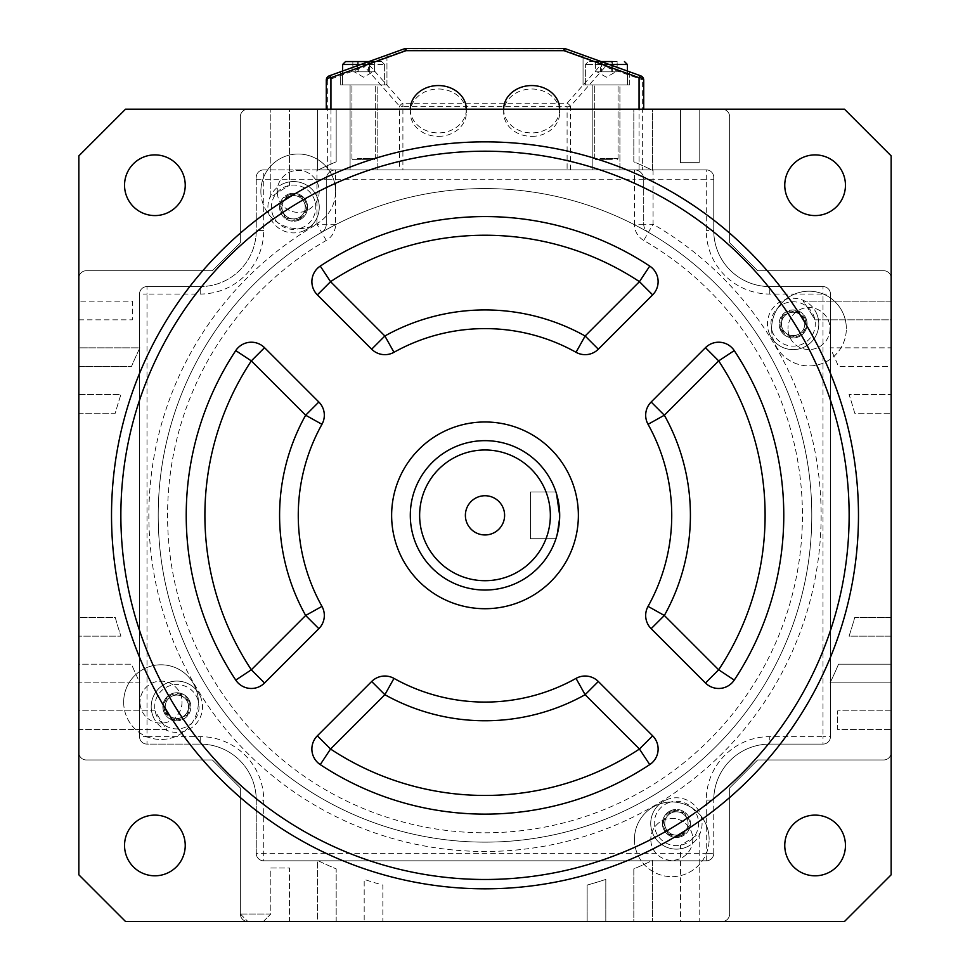 <?xml version="1.0" encoding="UTF-8"?>
<svg xmlns="http://www.w3.org/2000/svg" width="970" height="970" viewBox="0 0 970 970"><rect width="100%" height="100%" fill="white"/><g stroke="black" fill="none" stroke-linecap="round" stroke-linejoin="round"><path stroke-width="0.73" stroke-dasharray="4.85 3.64" d="M305.259 207.228A11.676 11.676 0 0 1 293.595 218.893A11.676 11.676 0 0 1 281.918 207.228A11.676 11.676 0 0 1 293.595 195.552A11.676 11.676 0 0 1 305.259 207.228A11.676 11.676 0 0 1 293.595 218.893A11.676 11.676 0 0 1 281.918 207.228A11.676 11.676 0 0 1 293.595 195.552A11.676 11.676 0 0 1 305.259 207.228M188.556 706.754A11.676 11.676 0 0 1 176.879 718.418A11.676 11.676 0 0 1 165.215 706.754A11.676 11.676 0 0 1 176.879 695.078A11.676 11.676 0 0 1 188.556 706.754A11.676 11.676 0 0 1 176.879 718.418A11.676 11.676 0 0 1 165.215 706.754A11.676 11.676 0 0 1 176.879 695.078A11.676 11.676 0 0 1 188.556 706.754M688.082 823.457A11.676 11.676 0 0 1 676.405 835.134A11.676 11.676 0 0 1 664.741 823.457A11.676 11.676 0 0 1 676.405 811.793A11.676 11.676 0 0 1 688.082 823.457A11.676 11.676 0 0 1 676.405 835.134A11.676 11.676 0 0 1 664.741 823.457A11.676 11.676 0 0 1 676.405 811.793A11.676 11.676 0 0 1 688.082 823.457M804.785 323.944A11.676 11.676 0 0 1 793.12 335.608A11.676 11.676 0 0 1 781.444 323.944A11.676 11.676 0 0 1 793.12 312.267A11.676 11.676 0 0 1 804.785 323.944A11.676 11.676 0 0 1 793.12 335.608A11.676 11.676 0 0 1 781.444 323.944A11.676 11.676 0 0 1 793.12 312.267A11.676 11.676 0 0 1 804.785 323.944M263.719 230.569L256.25 230.569A56.017 56.017 0 0 1 200.22 286.587A56.017 56.017 0 0 0 256.25 230.569L256.25 177.352A7.469 7.469 0 0 1 263.719 169.883L706.281 169.883A7.469 7.469 0 0 1 713.75 177.352L713.75 230.569L713.75 177.352A7.469 7.469 0 0 0 706.281 169.883L335.608 169.883L335.608 224.252A18.672 18.672 0 0 1 326.272 240.427A317.457 317.457 0 0 0 485 832.793A317.457 317.457 0 0 0 643.728 240.427L648.396 232.339A326.793 326.793 0 0 1 485 842.142A326.793 326.793 0 0 1 321.603 232.339A326.793 326.793 0 0 0 485 842.142A326.793 326.793 0 0 0 648.396 232.339A9.336 9.336 0 0 1 643.728 224.252L643.728 179.22L643.728 224.252L634.392 224.252L634.392 179.22L326.272 179.22L326.272 224.252L326.272 179.22L316.935 179.22L316.935 224.252A336.129 336.129 0 0 0 485 851.478A336.129 336.129 0 0 0 653.065 224.252L653.065 179.22L706.281 179.22L706.281 230.569A63.486 63.486 0 0 0 769.78 294.055L822.996 294.055L822.996 736.63L769.78 736.63A63.486 63.486 0 0 0 706.281 800.117L706.281 853.345L263.719 853.345L263.719 800.117A63.486 63.486 0 0 0 200.22 736.63L147.003 736.63L147.003 294.055L200.22 294.055A63.486 63.486 0 0 0 263.719 230.569L263.719 179.22L316.935 179.22L316.935 169.883L263.719 169.883A7.469 7.469 0 0 0 256.25 177.352L256.25 230.569A56.017 56.017 0 0 1 200.22 286.587L147.003 286.587A7.469 7.469 0 0 0 139.534 294.055L139.534 736.63A7.469 7.469 0 0 0 147.003 744.099L200.22 744.099L147.003 744.099A7.469 7.469 0 0 1 139.534 736.63L147.003 736.63L147.003 744.099A7.469 7.469 0 0 1 139.534 736.63L139.534 294.055A7.469 7.469 0 0 1 147.003 286.587L147.003 294.055L139.534 294.055A7.469 7.469 0 0 1 147.003 286.587L200.22 286.587L200.22 294.055M713.75 853.345L713.75 800.117L713.75 853.345A7.469 7.469 0 0 1 706.281 860.814L263.719 860.814L706.281 860.814A7.469 7.469 0 0 0 713.75 853.345A7.469 7.469 0 0 1 706.281 860.814L706.281 853.345L713.75 853.345M200.22 736.63L200.22 744.099A56.017 56.017 0 0 1 256.25 800.117A56.017 56.017 0 0 0 200.22 744.099A56.017 56.017 0 0 1 256.25 800.117L256.25 853.345A7.469 7.469 0 0 0 263.719 860.814A7.469 7.469 0 0 1 256.25 853.345L256.25 800.117L263.719 800.117M316.935 169.883L335.608 169.883A9.336 9.336 0 0 0 326.272 179.22A9.336 9.336 0 0 1 335.608 169.883A9.336 9.336 0 0 0 326.272 179.22M706.281 800.117L713.75 800.117A56.017 56.017 0 0 1 769.78 744.099L822.996 744.099L769.78 744.099A56.017 56.017 0 0 0 713.75 800.117A56.017 56.017 0 0 1 769.78 744.099L769.78 736.63M822.996 744.099A7.469 7.469 0 0 0 830.465 736.63L830.465 294.055L830.465 736.63A7.469 7.469 0 0 1 822.996 744.099A7.469 7.469 0 0 0 830.465 736.63L822.996 736.63L822.996 744.099M769.78 294.055L769.78 286.587L822.996 286.587A7.469 7.469 0 0 1 830.465 294.055L822.996 294.055L822.996 286.587A7.469 7.469 0 0 1 830.465 294.055A7.469 7.469 0 0 0 822.996 286.587L769.78 286.587A56.017 56.017 0 0 1 713.75 230.569A56.017 56.017 0 0 0 769.78 286.587A56.017 56.017 0 0 1 713.75 230.569L706.281 230.569M643.728 179.22L634.392 179.22L634.392 169.883A9.336 9.336 0 0 1 643.728 179.22A9.336 9.336 0 0 0 634.392 169.883A9.336 9.336 0 0 1 643.728 179.22L653.065 179.22L653.065 169.883M643.728 224.252A9.336 9.336 0 0 0 648.396 232.339A9.336 9.336 0 0 1 643.728 224.252L653.065 224.252L648.396 232.339A326.793 326.793 0 0 1 485 842.142A326.793 326.793 0 0 1 158.207 515.349A326.793 326.793 0 0 0 485 842.142A326.793 326.793 0 0 0 811.793 515.349A326.793 326.793 0 0 0 485 188.556A326.793 326.793 0 0 0 158.207 515.349A326.793 326.793 0 0 1 485 188.556A326.793 326.793 0 0 1 811.793 515.349A326.793 326.793 0 0 1 485 842.142A326.793 326.793 0 0 1 158.207 515.349A326.793 326.793 0 0 0 485 842.142A326.793 326.793 0 0 0 811.793 515.349A326.793 326.793 0 0 0 485 188.556A326.793 326.793 0 0 0 158.207 515.349A326.793 326.793 0 0 1 485 188.556A326.793 326.793 0 0 1 811.793 515.349M335.608 224.252L326.272 224.252A9.336 9.336 0 0 1 321.603 232.339L316.935 224.252L326.272 224.252A9.336 9.336 0 0 1 321.603 232.339A326.793 326.793 0 0 0 158.207 515.349M612.252 159.613L595.641 159.613L612.252 159.613M599.993 158.68L618.048 158.68L599.993 158.68M596.489 61.571L617.15 61.571L588.293 61.571L617.15 61.571L595.616 61.571L595.616 71.841L617.15 71.841L595.616 71.841L617.15 71.841L617.15 61.571L596.489 61.571M612.761 84.911L594.707 84.911L612.761 84.911M617.866 84.911L585.371 84.911L617.866 84.911M601.509 61.571L601.509 71.841L601.509 61.571L612.276 61.571L612.276 71.841L615.72 71.841L611.245 71.841L611.245 61.571L595.616 61.571L595.616 71.841L612.276 71.841L612.276 61.571M600.478 71.841L600.478 61.571L600.478 71.841L598.053 71.841L605.862 71.841L600.478 71.841M617.15 71.841L605.862 71.841L611.245 71.841L611.245 61.571L617.15 61.571L617.15 71.841M369.497 159.613L352.886 159.613L369.497 159.613M357.239 158.68L375.293 158.68L357.239 158.68M342.616 71.028L342.616 84.911L384.629 84.911L342.616 84.911L384.629 84.911L342.616 84.911L342.616 64.493L384.629 64.493L342.616 64.493L345.526 61.571L381.707 61.571L352.85 61.571L374.384 61.571L352.85 61.571L352.85 71.841L374.384 71.841L352.85 71.841L374.384 71.841L374.384 61.571L352.85 61.571L381.707 61.571L368.879 61.571L374.384 61.571L374.384 71.841L368.491 71.841L368.491 61.571L368.491 71.841L357.724 71.841L357.724 61.571L357.724 71.841L354.28 71.841L358.754 71.841L358.754 61.571L358.754 71.841L369.521 71.841L369.521 61.571L369.521 71.841L372.953 71.841L352.85 71.841L352.85 61.571M370.007 84.911L351.952 84.911L370.007 84.911M805.197 318.936A13.071 13.071 0 0 0 788.113 311.867A13.071 13.071 0 0 0 781.044 328.951A13.071 13.071 0 0 0 798.128 336.008A13.071 13.071 0 0 0 805.197 318.936M780.183 329.303A14.004 14.004 0 0 1 787.749 311.006A14.004 14.004 0 0 1 806.058 318.572A14.004 14.004 0 0 0 787.749 311.006A14.004 14.004 0 0 0 780.183 329.303A14.004 14.004 0 0 0 798.48 336.881A14.004 14.004 0 0 0 806.058 318.572A14.004 14.004 0 0 1 798.48 336.881A14.004 14.004 0 0 1 780.183 329.303M816.837 314.098A25.681 25.681 0 0 0 783.287 300.215A25.681 25.681 0 0 0 769.404 333.777A25.681 25.681 0 0 0 802.954 347.66A25.681 25.681 0 0 0 816.837 314.098A25.681 25.681 0 0 0 783.287 300.215A25.681 25.681 0 0 0 769.404 333.777A25.681 25.681 0 0 0 802.954 347.66A25.681 25.681 0 0 0 816.837 314.098A25.681 25.681 0 0 1 802.954 347.66A25.681 25.681 0 0 1 769.404 333.777M786.015 333.195A11.676 11.676 0 0 1 781.541 322.416L780.668 329.097L791.362 337.305L797.582 334.723A11.676 11.676 0 0 1 786.015 333.195M804.688 325.459A11.676 11.676 0 0 1 797.582 334.723L803.815 332.14L805.561 318.778L800.214 314.68A11.676 11.676 0 0 0 788.646 313.152L782.426 315.735L781.541 322.416A11.676 11.676 0 0 1 788.646 313.152L794.866 310.582L782.426 315.735L780.668 329.097L791.362 337.305L803.815 332.14L805.561 318.778L794.866 310.582L800.214 314.68A11.676 11.676 0 0 1 804.688 325.459M681.413 835.534A13.071 13.071 0 0 0 688.482 818.45A13.071 13.071 0 0 0 671.398 811.393A13.071 13.071 0 0 0 664.329 828.465A13.071 13.071 0 0 0 681.413 835.534M671.046 810.52A14.004 14.004 0 0 1 689.343 818.098A14.004 14.004 0 0 1 681.777 836.395A14.004 14.004 0 0 0 689.343 818.098A14.004 14.004 0 0 0 671.046 810.52A14.004 14.004 0 0 0 663.468 828.829A14.004 14.004 0 0 0 681.777 836.395A14.004 14.004 0 0 1 663.468 828.829A14.004 14.004 0 0 1 671.046 810.52M686.239 847.186A25.681 25.681 0 0 0 700.122 813.624A25.681 25.681 0 0 0 666.572 799.741A25.681 25.681 0 0 0 652.689 833.303A25.681 25.681 0 0 0 686.239 847.186A25.681 25.681 0 0 0 700.122 813.624A25.681 25.681 0 0 0 666.572 799.741A25.681 25.681 0 0 0 652.689 833.303A25.681 25.681 0 0 0 686.239 847.186A25.681 25.681 0 0 1 652.689 833.303A25.681 25.681 0 0 1 666.572 799.741M667.142 816.364A11.676 11.676 0 0 1 677.921 811.89L671.24 811.017L667.142 816.364L663.043 821.711L665.626 827.931A11.676 11.676 0 0 1 667.142 816.364M674.89 835.037A11.676 11.676 0 0 1 665.626 827.931L668.209 834.151L674.89 835.037L681.57 835.91L685.669 830.562A11.676 11.676 0 0 0 687.184 818.995L684.602 812.763L677.921 811.89A11.676 11.676 0 0 1 687.184 818.995L684.602 812.763L671.24 811.017L663.043 821.711L668.209 834.151L681.57 835.91L685.669 830.562A11.676 11.676 0 0 1 674.89 835.037M164.803 711.762A13.071 13.071 0 0 0 181.887 718.831A13.071 13.071 0 0 0 188.956 701.746A13.071 13.071 0 0 0 171.872 694.678A13.071 13.071 0 0 0 164.803 711.762M189.817 701.383A14.004 14.004 0 0 1 182.251 719.691A14.004 14.004 0 0 1 163.942 712.113A14.004 14.004 0 0 0 182.251 719.691A14.004 14.004 0 0 0 189.817 701.383A14.004 14.004 0 0 0 171.52 693.817A14.004 14.004 0 0 0 163.942 712.113A14.004 14.004 0 0 1 171.52 693.817A14.004 14.004 0 0 1 189.817 701.383M153.163 716.587A25.681 25.681 0 0 0 186.713 730.471A25.681 25.681 0 0 0 200.596 696.921A25.681 25.681 0 0 0 167.046 683.038A25.681 25.681 0 0 0 153.163 716.587A25.681 25.681 0 0 0 186.713 730.471A25.681 25.681 0 0 0 200.596 696.921A25.681 25.681 0 0 0 167.046 683.038A25.681 25.681 0 0 0 153.163 716.587A25.681 25.681 0 0 1 167.046 683.038A25.681 25.681 0 0 1 200.596 696.921M183.985 697.491A11.676 11.676 0 0 1 188.459 708.27L189.332 701.589L178.638 693.392L172.417 695.975A11.676 11.676 0 0 1 183.985 697.491M165.312 705.238A11.676 11.676 0 0 1 172.417 695.975L166.185 698.545L164.439 711.919L169.786 716.018A11.676 11.676 0 0 0 181.354 717.533L187.574 714.951L188.459 708.27A11.676 11.676 0 0 1 181.354 717.533L175.133 720.116L187.574 714.951L189.332 701.589L178.638 693.392L166.185 698.545L164.439 711.919L169.786 716.018A11.676 11.676 0 0 1 165.312 705.238M288.587 195.152A13.071 13.071 0 0 0 281.518 212.236A13.071 13.071 0 0 0 298.602 219.305A13.071 13.071 0 0 0 305.671 202.221A13.071 13.071 0 0 0 288.587 195.152M298.954 220.166A14.004 14.004 0 0 1 280.657 212.588A14.004 14.004 0 0 1 288.223 194.291A14.004 14.004 0 0 0 280.657 212.588A14.004 14.004 0 0 0 298.954 220.166A14.004 14.004 0 0 0 306.532 201.857A14.004 14.004 0 0 0 288.223 194.291A14.004 14.004 0 0 1 306.532 201.857A14.004 14.004 0 0 1 298.954 220.166M283.761 183.512A25.681 25.681 0 0 0 269.878 217.062A25.681 25.681 0 0 0 303.428 230.945A25.681 25.681 0 0 0 317.311 197.395A25.681 25.681 0 0 0 283.761 183.512A25.681 25.681 0 0 0 269.878 217.062A25.681 25.681 0 0 0 303.428 230.945A25.681 25.681 0 0 0 317.311 197.395A25.681 25.681 0 0 0 283.761 183.512A25.681 25.681 0 0 1 317.311 197.395A25.681 25.681 0 0 1 303.428 230.945M302.858 214.334A11.676 11.676 0 0 1 292.079 218.796L298.76 219.681L306.956 208.987L304.374 202.754A11.676 11.676 0 0 1 302.858 214.334M295.11 195.661A11.676 11.676 0 0 1 304.374 202.754L301.791 196.534L288.429 194.776L284.331 200.123A11.676 11.676 0 0 0 282.816 211.702L285.398 217.923L292.079 218.796A11.676 11.676 0 0 1 282.816 211.702L280.233 205.47L285.398 217.923L298.76 219.681L306.956 208.987L301.791 196.534L288.429 194.776L284.331 200.123A11.676 11.676 0 0 1 295.11 195.661M410.31 109.186A28.009 23.68 0 0 0 410.31 109.234A28.009 23.68 0 0 0 438.319 132.914A28.009 23.68 0 0 0 466.327 109.234A28.009 23.68 0 0 0 466.327 109.186M438.319 136.37A28.009 23.68 0 0 0 466.327 112.69A28.009 23.68 0 0 0 438.319 88.998A28.009 23.68 0 0 0 410.31 112.69A28.009 23.68 0 0 0 438.319 136.37M503.672 109.186A28.009 23.68 0 0 0 503.672 109.234A28.009 23.68 0 0 0 531.681 132.914A28.009 23.68 0 0 0 559.69 109.234A28.009 23.68 0 0 0 559.69 109.186M531.681 136.37A28.009 23.68 0 0 0 559.69 112.69A28.009 23.68 0 0 0 531.681 88.998A28.009 23.68 0 0 0 503.672 112.69A28.009 23.68 0 0 0 531.681 136.37M377.16 169.883L377.16 84.911L350.085 84.911L377.16 84.911L350.085 84.911L377.16 84.911L377.16 169.883L350.085 169.883L350.085 84.911L350.085 169.883L377.16 169.883M386.957 84.911L386.957 55.06L340.276 71.865L386.957 55.06L340.276 71.865L386.957 55.06L386.957 84.911L340.276 84.911L340.276 71.865L340.276 84.911L386.957 84.911M619.915 169.883L619.915 84.911L592.84 84.911L619.915 84.911L592.84 84.911L619.915 84.911L619.915 169.883L592.84 169.883L592.84 84.911L592.84 169.883L619.915 169.883M629.724 84.911L629.724 71.865L583.043 55.06L629.724 71.865L583.043 55.06L629.724 71.865L629.724 84.911L583.043 84.911L583.043 55.06L583.043 84.911L629.724 84.911M567.098 169.883L326.272 169.883L402.902 169.883L402.902 106.288L567.098 106.288L567.098 169.883L402.902 169.883M643.728 109.186L643.728 80.195A4.668 4.668 0 0 0 640.636 75.805L565.571 48.779A4.668 4.668 0 0 0 563.994 48.5L406.006 48.5A4.668 4.668 0 0 0 404.429 48.779L329.363 75.805A4.668 4.668 0 0 0 326.272 80.195L326.272 109.186M565.571 48.779A4.668 1.334 -70.2 0 0 563.994 50.076L601.909 63.729A4.668 2.571 -138.6 0 1 605.207 66.821A4.668 3.201 109.8 0 0 603.486 62.419A4.668 1.334 -70.2 0 0 601.909 63.729L567.098 103.196L402.902 103.196A4.668 2.571 -41.4 0 0 399.604 106.288L399.604 169.883M570.396 169.883L570.396 106.288L605.207 66.821L643.728 80.195A4.668 4.668 0 0 0 640.636 75.805A4.668 3.201 -70.2 0 1 642.358 80.195L642.358 169.883M570.396 106.288A4.668 2.571 41.4 0 0 567.098 103.196L567.098 106.288L570.396 106.288M327.642 169.883L327.642 80.195L364.793 66.821A4.668 3.201 -109.8 0 1 366.514 62.419A4.668 1.334 -109.8 0 1 368.091 63.729A4.668 2.571 -41.4 0 0 364.793 66.821L399.604 106.288L402.902 106.288L402.902 103.196L368.091 63.729L406.006 50.076A4.668 1.334 70.2 0 0 404.429 48.779M327.642 80.195A4.668 3.201 70.2 0 1 329.363 75.805A4.668 4.668 0 0 0 326.272 80.195L327.642 80.195M319.215 191.357A21.013 21.013 0 0 1 298.214 212.369A21.013 21.013 0 0 1 277.202 191.357A21.013 21.013 0 0 0 298.214 212.369A21.013 21.013 0 0 0 319.215 191.357A21.013 21.013 0 0 0 298.214 170.356A21.013 21.013 0 0 0 277.202 191.357A21.013 21.013 0 0 1 298.214 170.356A21.013 21.013 0 0 1 319.215 191.357M182.02 702.135A21.013 21.013 0 0 1 161.02 723.135A21.013 21.013 0 0 1 140.007 702.135A21.013 21.013 0 0 0 161.02 723.135A21.013 21.013 0 0 0 182.02 702.135A21.013 21.013 0 0 0 161.02 681.122A21.013 21.013 0 0 0 140.007 702.135A21.013 21.013 0 0 1 161.02 681.122A21.013 21.013 0 0 1 182.02 702.135M692.798 839.329A21.013 21.013 0 0 1 671.786 860.341A21.013 21.013 0 0 1 650.785 839.329A21.013 21.013 0 0 0 671.786 860.341A21.013 21.013 0 0 0 692.798 839.329A21.013 21.013 0 0 0 671.786 818.316A21.013 21.013 0 0 0 650.785 839.329A21.013 21.013 0 0 1 671.786 818.316A21.013 21.013 0 0 1 692.798 839.329M829.993 328.551A21.013 21.013 0 0 1 808.98 349.564A21.013 21.013 0 0 1 787.979 328.551A21.013 21.013 0 0 0 808.98 349.564A21.013 21.013 0 0 0 829.993 328.551A21.013 21.013 0 0 0 808.98 307.551A21.013 21.013 0 0 0 787.979 328.551A21.013 21.013 0 0 1 808.98 307.551A21.013 21.013 0 0 1 829.993 328.551M260.869 191.357A37.345 37.345 0 0 0 298.214 228.702A37.345 37.345 0 0 0 335.559 191.357A37.345 37.345 0 0 1 298.214 228.702A37.345 37.345 0 0 1 260.869 191.357A37.345 37.345 0 0 1 298.214 154.012A37.345 37.345 0 0 1 335.559 191.357A37.345 37.345 0 0 0 298.214 154.012A37.345 37.345 0 0 0 260.869 191.357M123.663 702.135A37.345 37.345 0 0 0 161.02 739.479A37.345 37.345 0 0 0 198.365 702.135A37.345 37.345 0 0 1 161.02 739.479A37.345 37.345 0 0 1 123.663 702.135A37.345 37.345 0 0 1 161.02 664.789A37.345 37.345 0 0 1 198.365 702.135A37.345 37.345 0 0 0 161.02 664.789A37.345 37.345 0 0 0 123.663 702.135M634.441 839.329A37.345 37.345 0 0 0 671.786 876.674A37.345 37.345 0 0 0 709.131 839.329A37.345 37.345 0 0 1 671.786 876.674A37.345 37.345 0 0 1 634.441 839.329A37.345 37.345 0 0 1 671.786 801.984A37.345 37.345 0 0 1 709.131 839.329A37.345 37.345 0 0 0 671.786 801.984A37.345 37.345 0 0 0 634.441 839.329M771.635 328.551A37.345 37.345 0 0 0 808.98 365.908A37.345 37.345 0 0 0 846.337 328.551A37.345 37.345 0 0 1 808.98 365.908A37.345 37.345 0 0 1 771.635 328.551A37.345 37.345 0 0 1 808.98 291.206A37.345 37.345 0 0 1 846.337 328.551A37.345 37.345 0 0 0 808.98 291.206A37.345 37.345 0 0 0 771.635 328.551M212.357 759.971L86.318 759.971A7.469 7.469 0 0 1 78.849 752.502L78.849 278.184A7.469 7.469 0 0 1 86.318 270.715L212.357 270.715L240.378 242.706L240.378 116.655A7.469 7.469 0 0 1 247.847 109.186L722.153 109.186A7.469 7.469 0 0 1 729.622 116.655L729.622 242.706L757.643 270.715L883.682 270.715A7.469 7.469 0 0 1 891.151 278.184L891.151 752.502A7.469 7.469 0 0 1 883.682 759.971L757.643 759.971L729.622 787.979L729.622 914.031A7.469 7.469 0 0 1 722.153 921.5L247.847 921.5A7.469 7.469 0 0 1 240.378 914.031L240.378 787.979L212.357 759.971L240.378 787.979L240.378 914.031A7.469 7.469 0 0 0 247.847 921.5L722.153 921.5A7.469 7.469 0 0 0 729.622 914.031L729.622 787.979L757.643 759.971L883.682 759.971A7.469 7.469 0 0 0 891.151 752.502L891.151 278.184A7.469 7.469 0 0 0 883.682 270.715L757.643 270.715L729.622 242.706L729.622 116.655A7.469 7.469 0 0 0 722.153 109.186L247.847 109.186A7.469 7.469 0 0 0 240.378 116.655L240.378 242.706L212.357 270.715L86.318 270.715A7.469 7.469 0 0 0 78.849 278.184L78.849 752.502A7.469 7.469 0 0 0 86.318 759.971L212.357 759.971L86.318 759.971A7.469 7.469 0 0 1 78.849 752.502L78.849 729.525L166.791 729.525A383.574 383.574 0 0 1 154.994 710.852L78.849 710.852L78.849 682.844L139.922 682.844A383.574 383.574 0 0 1 131.471 664.171L78.849 664.171L78.849 636.162L120.947 636.162A383.574 383.574 0 0 1 115.272 617.478L78.849 617.478L78.849 413.208L115.272 413.208A383.574 383.574 0 0 1 120.947 394.535L78.849 394.535L78.849 366.527L131.471 366.527A383.574 383.574 0 0 1 139.922 347.842L78.849 347.842L78.849 319.833L132.32 319.833L132.32 301.161L78.849 301.161L78.849 278.184A7.469 7.469 0 0 1 86.318 270.715L212.357 270.715L240.378 242.706L240.378 116.655A7.469 7.469 0 0 1 247.847 109.186L270.824 109.186L270.824 197.14A383.574 383.574 0 0 1 289.496 185.331L289.496 109.186L317.505 109.186L317.505 170.271A383.574 383.574 0 0 1 336.178 161.82L336.178 109.186L633.822 109.186L633.822 161.82A383.574 383.574 0 0 1 652.495 170.271L652.495 109.186L680.503 109.186L680.503 162.669L699.176 162.669L699.176 109.186L722.153 109.186A7.469 7.469 0 0 1 729.622 116.655L729.622 242.706L757.643 270.715L883.682 270.715A7.469 7.469 0 0 1 891.151 278.184L891.151 301.161L803.208 301.161A383.574 383.574 0 0 1 815.006 319.833L891.151 319.833L891.151 347.842L830.077 347.842A383.574 383.574 0 0 1 838.529 366.527L891.151 366.527L891.151 394.535L849.053 394.535A383.574 383.574 0 0 1 854.728 413.208L891.151 413.208L891.151 617.478L854.728 617.478A383.574 383.574 0 0 1 849.053 636.162L891.151 636.162L891.151 664.171L838.529 664.171A383.574 383.574 0 0 1 830.077 682.844L891.151 682.844L891.151 710.852L837.68 710.852L837.68 729.525L891.151 729.525L891.151 752.502A7.469 7.469 0 0 1 883.682 759.971L757.643 759.971L729.622 787.979L729.622 914.031A7.469 7.469 0 0 1 722.153 921.5L699.176 921.5L699.176 833.557A383.574 383.574 0 0 1 680.503 845.355L680.503 921.5L652.495 921.5L652.495 860.414A383.574 383.574 0 0 1 633.822 868.877L633.822 921.5L605.813 921.5L605.813 879.402A383.574 383.574 0 0 1 587.141 885.077L587.141 921.5L382.859 921.5L382.859 885.077A383.574 383.574 0 0 1 364.186 879.402L364.186 921.5L336.178 921.5L336.178 868.877A383.574 383.574 0 0 1 317.505 860.414L317.505 921.5L289.496 921.5L289.496 868.017L270.824 868.017L270.824 914.031L263.343 921.5L247.847 921.5L263.343 921.5L270.824 914.031L240.378 914.031L240.378 787.979L212.357 759.971L86.318 759.971A7.469 7.469 0 0 1 78.849 752.502L78.849 874.819L125.53 921.5L289.496 921.5L289.496 868.017L270.824 868.017L270.824 914.031L240.378 914.031L240.378 787.979L212.357 759.971M858.474 515.349A373.474 373.474 0 0 0 298.263 191.902A373.474 373.474 0 0 0 298.263 838.783A373.474 373.474 0 0 0 858.474 515.349M891.151 710.852L837.68 710.852L837.68 729.525L891.151 729.525L891.151 710.852M78.849 319.833L132.32 319.833L132.32 301.161L78.849 301.161L78.849 319.833M680.503 109.186L680.503 162.669L699.176 162.669L699.176 109.186L680.503 109.186M336.178 109.186L317.505 109.186L317.505 170.271A383.574 383.574 0 0 1 336.178 161.82L336.178 109.186M289.496 109.186L270.824 109.186L270.824 197.14A383.574 383.574 0 0 1 289.496 185.331L289.496 109.186M247.847 109.186L125.53 109.186L78.849 155.879L78.849 278.184A7.469 7.469 0 0 1 86.318 270.715L212.357 270.715L240.378 242.706L240.378 116.655A7.469 7.469 0 0 1 247.847 109.186M844.47 109.186L722.153 109.186A7.469 7.469 0 0 1 729.622 116.655L729.622 242.706L757.643 270.715L883.682 270.715A7.469 7.469 0 0 1 891.151 278.184L891.151 155.879L844.47 109.186M652.495 109.186L633.822 109.186L633.822 161.82A383.574 383.574 0 0 1 652.495 170.271L652.495 109.186M78.849 347.842L78.849 366.527L131.471 366.527A383.574 383.574 0 0 1 139.922 347.842L78.849 347.842M78.849 394.535L78.849 413.208L115.272 413.208A383.574 383.574 0 0 1 120.947 394.535L78.849 394.535M78.849 617.478L78.849 636.162L120.947 636.162A383.574 383.574 0 0 1 115.272 617.478L78.849 617.478M78.849 664.171L78.849 682.844L139.922 682.844A383.574 383.574 0 0 1 131.471 664.171L78.849 664.171M78.849 710.852L78.849 729.525L166.791 729.525A383.574 383.574 0 0 1 154.994 710.852L78.849 710.852M317.505 921.5L336.178 921.5L336.178 868.877A383.574 383.574 0 0 1 317.505 860.414L317.505 921.5M364.186 921.5L382.859 921.5L382.859 885.077A383.574 383.574 0 0 1 364.186 879.402L364.186 921.5M587.141 921.5L605.813 921.5L605.813 879.402A383.574 383.574 0 0 1 587.141 885.077L587.141 921.5M633.822 921.5L652.495 921.5L652.495 860.414A383.574 383.574 0 0 1 633.822 868.877L633.822 921.5M680.503 921.5L699.176 921.5L699.176 833.557A383.574 383.574 0 0 1 680.503 845.355L680.503 921.5M722.153 921.5L844.47 921.5L891.151 874.819L891.151 752.502A7.469 7.469 0 0 1 883.682 759.971L757.643 759.971L729.622 787.979L729.622 914.031A7.469 7.469 0 0 1 722.153 921.5M891.151 682.844L891.151 664.171L838.529 664.171A383.574 383.574 0 0 1 830.077 682.844L891.151 682.844M891.151 636.162L891.151 617.478L854.728 617.478A383.574 383.574 0 0 1 849.053 636.162L891.151 636.162M891.151 413.208L891.151 394.535L849.053 394.535A383.574 383.574 0 0 1 854.728 413.208L891.151 413.208M891.151 366.527L891.151 347.842L830.077 347.842A383.574 383.574 0 0 1 838.529 366.527L891.151 366.527M891.151 319.833L891.151 301.161L803.208 301.161A383.574 383.574 0 0 1 815.006 319.833L891.151 319.833M240.378 914.031L247.847 921.5L240.378 914.031M124.548 845.452A30.349 30.349 0 0 1 154.885 815.115A30.349 30.349 0 0 1 185.234 845.452A30.349 30.349 0 0 1 154.885 875.801A30.349 30.349 0 0 1 124.548 845.452M784.766 185.234A30.349 30.349 0 0 1 815.115 154.885A30.349 30.349 0 0 1 845.452 185.234A30.349 30.349 0 0 1 815.115 215.583A30.349 30.349 0 0 1 784.766 185.234M124.548 185.234A30.349 30.349 0 0 1 154.885 154.885A30.349 30.349 0 0 1 185.234 185.234A30.349 30.349 0 0 1 154.885 215.583A30.349 30.349 0 0 1 124.548 185.234M784.766 845.452A30.349 30.349 0 0 1 815.115 815.115A30.349 30.349 0 0 1 845.452 845.452A30.349 30.349 0 0 1 815.115 875.801A30.349 30.349 0 0 1 784.766 845.452M578.375 515.349A93.375 93.375 0 0 0 438.319 434.487A93.375 93.375 0 0 0 438.319 596.211A93.375 93.375 0 0 0 578.375 515.349M559.69 515.349L556.525 536.895L559.69 515.349A74.69 74.69 0 0 0 447.655 450.662A74.69 74.69 0 0 0 447.655 580.036A74.69 74.69 0 0 0 559.69 515.349L556.525 493.803M530.396 492.008L555.955 492.008L530.396 492.008L530.396 538.689L555.955 538.689L530.396 538.689L530.396 492.008M504.606 515.349A19.606 19.606 0 0 0 475.191 498.362A19.606 19.606 0 0 0 475.191 532.324A19.606 19.606 0 0 0 504.606 515.349M371.668 349.2A18.672 18.672 0 0 0 384.872 354.668A18.672 18.672 0 0 1 371.668 349.2L317.348 294.868A18.672 18.672 0 0 1 320.258 266.095A298.784 298.784 0 0 1 649.742 266.095A18.672 18.672 0 0 1 652.652 294.868L598.332 349.2A18.672 18.672 0 0 1 585.128 354.668A18.672 18.672 0 0 0 598.332 349.2M705.469 683.001A18.672 18.672 0 0 0 718.673 688.47A18.672 18.672 0 0 1 705.469 683.001L651.149 628.681A18.672 18.672 0 0 1 648.045 606.371A186.737 186.737 0 0 0 648.045 424.314A18.672 18.672 0 0 1 651.149 402.016L705.469 347.684A18.672 18.672 0 0 1 718.673 342.216A18.672 18.672 0 0 0 705.469 347.684M264.531 347.684A18.672 18.672 0 0 0 251.327 342.216A18.672 18.672 0 0 1 264.531 347.684L318.851 402.016A18.672 18.672 0 0 1 321.955 424.314A186.737 186.737 0 0 0 321.955 606.371A18.672 18.672 0 0 1 318.851 628.681L264.531 683.001A18.672 18.672 0 0 1 251.327 688.47A18.672 18.672 0 0 0 264.531 683.001M598.332 681.498A18.672 18.672 0 0 0 585.128 676.029A18.672 18.672 0 0 1 598.332 681.498L652.652 735.818A18.672 18.672 0 0 1 649.742 764.602A298.784 298.784 0 0 1 320.258 764.602A18.672 18.672 0 0 1 317.348 735.818L371.668 681.498A18.672 18.672 0 0 1 384.872 676.029A18.672 18.672 0 0 0 371.668 681.498M393.978 678.394A18.672 18.672 0 0 0 384.872 676.029A18.672 18.672 0 0 1 393.978 678.394A186.737 186.737 0 0 0 576.022 678.394A18.672 18.672 0 0 1 585.128 676.029A18.672 18.672 0 0 0 576.022 678.394A186.737 186.737 0 0 1 393.978 678.394M235.746 680.091A18.672 18.672 0 0 0 251.327 688.47A18.672 18.672 0 0 1 235.746 680.091A298.784 298.784 0 0 1 235.746 350.594A18.672 18.672 0 0 1 251.327 342.216A18.672 18.672 0 0 0 235.746 350.594A298.784 298.784 0 0 0 235.746 680.091M718.673 688.47A18.672 18.672 0 0 0 734.254 680.091A298.784 298.784 0 0 0 734.254 350.594A18.672 18.672 0 0 0 718.673 342.216A18.672 18.672 0 0 1 734.254 350.594A298.784 298.784 0 0 1 734.254 680.091A18.672 18.672 0 0 1 718.673 688.47M576.022 352.292A18.672 18.672 0 0 0 585.128 354.668A18.672 18.672 0 0 1 576.022 352.292A186.737 186.737 0 0 0 393.978 352.292A18.672 18.672 0 0 1 384.872 354.668A18.672 18.672 0 0 0 393.978 352.292A186.737 186.737 0 0 1 576.022 352.292M643.728 240.427A18.672 18.672 0 0 1 634.392 224.252M713.75 177.352A7.469 7.469 0 0 0 706.281 169.883L706.281 179.22L713.75 179.22M326.272 240.427L321.603 232.339A9.336 9.336 0 0 0 326.272 224.252M256.25 179.22L263.719 179.22L263.719 169.883A7.469 7.469 0 0 0 256.25 177.352M263.719 860.814A7.469 7.469 0 0 1 256.25 853.345L263.719 853.345L263.719 860.814M609.221 64.493L585.371 64.493L627.384 64.493L585.371 64.493L627.384 64.493L627.384 84.911L627.384 71.028M342.616 64.493L360.779 64.493M772.629 332.431A22.177 22.177 0 0 1 784.621 303.452A22.177 22.177 0 0 1 813.6 315.444A22.177 22.177 0 0 1 801.608 344.423A22.177 22.177 0 0 1 772.629 332.431M667.918 802.978A22.177 22.177 0 0 1 696.884 814.97A22.177 22.177 0 0 1 684.905 843.948A22.177 22.177 0 0 1 655.926 831.957A22.177 22.177 0 0 1 667.918 802.978M197.371 698.254A22.177 22.177 0 0 1 185.379 727.233A22.177 22.177 0 0 1 156.4 715.242A22.177 22.177 0 0 1 168.392 686.263A22.177 22.177 0 0 1 197.371 698.254M302.082 227.708A22.177 22.177 0 0 1 273.116 215.716A22.177 22.177 0 0 1 285.095 186.749A22.177 22.177 0 0 1 314.074 198.729A22.177 22.177 0 0 1 302.082 227.708M330.94 109.186L330.94 169.883M639.06 169.883L639.06 109.186M406.006 48.5L406.006 50.076L563.994 50.076L563.994 48.5M317.348 294.868A18.672 18.672 0 0 1 320.258 266.095A298.784 298.784 0 0 1 649.742 266.095A18.672 18.672 0 0 1 652.652 294.868M651.149 628.681A18.672 18.672 0 0 1 648.045 606.371A186.737 186.737 0 0 0 648.045 424.314A18.672 18.672 0 0 1 651.149 402.016M318.851 402.016A18.672 18.672 0 0 1 321.955 424.314A186.737 186.737 0 0 0 321.955 606.371A18.672 18.672 0 0 1 318.851 628.681M652.652 735.818A18.672 18.672 0 0 1 649.742 764.602A298.784 298.784 0 0 1 320.258 764.602A18.672 18.672 0 0 1 317.348 735.818M617.114 159.613L618.048 158.68L618.048 84.911L618.048 158.68L617.114 159.613M606.383 77.236L597.047 71.841L606.383 77.236L615.72 71.841L606.383 77.236M585.371 84.911L585.371 64.493L588.293 61.571L585.371 64.493L585.371 84.911M594.707 158.68L594.707 84.911L594.707 158.68L595.641 159.613L594.707 158.68M374.359 159.613L375.293 158.68L375.293 84.911L375.293 158.68L374.359 159.613M384.629 64.493L381.707 61.571L384.629 64.493L384.629 84.911L384.629 64.493M363.617 77.236L354.28 71.841L363.617 77.236L372.953 71.841L363.617 77.236M351.952 158.68L351.952 84.911L351.952 158.68L352.886 159.613L351.952 158.68M466.327 109.234L466.327 112.69M559.69 109.234L559.69 112.69M503.672 109.234L503.672 112.69M410.31 109.234L410.31 112.69"/><path stroke-width="1.45" d="M601.509 61.571L612.276 61.571M352.85 61.571L368.879 61.571L345.526 61.571L342.616 64.493L360.779 64.493M466.327 109.186A28.009 23.68 0 0 0 438.319 85.554A28.009 23.68 0 0 0 410.31 109.186M559.69 109.186A28.009 23.68 0 0 0 531.681 85.554A28.009 23.68 0 0 0 503.672 109.186M639.06 109.186L639.06 77.697L563.994 50.67L406.006 50.67L406.006 48.5L563.994 48.5A4.668 4.668 0 0 1 565.571 48.779L640.636 75.805A4.668 4.668 0 0 1 643.728 80.195L643.728 109.186M326.272 109.186L326.272 80.195A4.668 4.668 0 0 1 329.363 75.805L404.429 48.779A4.668 4.668 0 0 1 406.006 48.5A4.668 4.668 0 0 0 404.429 48.779A4.668 0.982 -109.8 0 1 406.006 50.67L330.94 77.697L330.94 109.186M639.06 77.697A4.668 0.982 -70.2 0 1 640.636 75.805A4.668 4.668 0 0 1 643.728 80.195A4.668 2.498 0 0 0 639.06 77.697M563.994 50.67A4.668 0.982 -70.2 0 1 565.571 48.779A4.668 4.668 0 0 0 563.994 48.5L563.994 50.67M329.363 75.805A4.668 0.982 70.2 0 1 330.94 77.697A4.668 2.498 0 0 0 326.272 80.195A4.668 4.668 0 0 1 329.363 75.805M185.234 185.234A30.349 30.349 0 0 0 139.716 158.959A30.349 30.349 0 0 0 139.716 211.521A30.349 30.349 0 0 0 185.234 185.234M845.452 845.452A30.349 30.349 0 0 0 799.935 819.177A30.349 30.349 0 0 0 799.935 871.739A30.349 30.349 0 0 0 845.452 845.452M185.234 845.452A30.349 30.349 0 0 0 139.716 819.177A30.349 30.349 0 0 0 139.716 871.739A30.349 30.349 0 0 0 185.234 845.452M125.53 109.186L78.849 155.879L78.849 874.819L125.53 921.5L844.47 921.5L891.151 874.819L891.151 155.879L844.47 109.186L125.53 109.186M845.452 185.234A30.349 30.349 0 0 0 799.935 158.959A30.349 30.349 0 0 0 799.935 211.521A30.349 30.349 0 0 0 845.452 185.234M858.474 515.349A373.474 373.474 0 0 1 298.263 838.783A373.474 373.474 0 0 1 298.263 191.902A373.474 373.474 0 0 1 858.474 515.349M849.138 515.349A364.138 364.138 0 0 0 302.931 199.99A364.138 364.138 0 0 0 302.931 830.696A364.138 364.138 0 0 0 849.138 515.349M598.332 681.498A18.672 18.672 0 0 0 576.022 678.394A186.737 186.737 0 0 1 393.978 678.394L384.872 694.702L330.552 749.022L317.348 735.818A18.672 18.672 0 0 0 320.258 764.602A298.784 298.784 0 0 0 649.742 764.602A18.672 18.672 0 0 0 652.652 735.818L598.332 681.498L585.128 694.702A205.41 205.41 0 0 1 384.872 694.702L371.668 681.498L317.348 735.818M371.668 681.498A18.672 18.672 0 0 1 393.978 678.394M264.531 347.684A18.672 18.672 0 0 0 235.746 350.594A298.784 298.784 0 0 0 235.746 680.091L251.327 669.797L305.647 615.477L318.851 628.681A18.672 18.672 0 0 0 321.955 606.371A186.737 186.737 0 0 1 321.955 424.314A18.672 18.672 0 0 0 318.851 402.016L264.531 347.684L251.327 360.888A280.112 280.112 0 0 0 251.327 669.797L264.531 683.001L318.851 628.681M264.531 683.001A18.672 18.672 0 0 1 235.746 680.091M651.149 402.016A18.672 18.672 0 0 0 648.045 424.314A186.737 186.737 0 0 1 648.045 606.371L664.353 615.477L718.673 669.797L705.469 683.001A18.672 18.672 0 0 0 734.254 680.091A298.784 298.784 0 0 0 734.254 350.594A18.672 18.672 0 0 0 705.469 347.684L651.149 402.016L664.353 415.221A205.41 205.41 0 0 1 664.353 615.477L651.149 628.681L705.469 683.001M651.149 628.681A18.672 18.672 0 0 1 648.045 606.371M371.668 349.2A18.672 18.672 0 0 0 393.978 352.292A186.737 186.737 0 0 1 576.022 352.292L585.128 335.996L639.448 281.664L652.652 294.868A18.672 18.672 0 0 0 649.742 266.095A298.784 298.784 0 0 0 320.258 266.095A18.672 18.672 0 0 0 317.348 294.868L371.668 349.2L384.872 335.996A205.41 205.41 0 0 1 585.128 335.996L598.332 349.2L652.652 294.868M598.332 349.2A18.672 18.672 0 0 1 576.022 352.292M578.375 515.349A93.375 93.375 0 0 0 438.319 434.487A93.375 93.375 0 0 0 438.319 596.211A93.375 93.375 0 0 0 578.375 515.349M550.354 515.349A65.354 65.354 0 0 0 452.323 458.737A65.354 65.354 0 0 0 452.323 571.948A65.354 65.354 0 0 0 550.354 515.349M504.606 515.349A19.606 19.606 0 0 0 475.191 498.362A19.606 19.606 0 0 0 475.191 532.324A19.606 19.606 0 0 0 504.606 515.349M559.69 515.349A74.69 74.69 0 0 1 447.655 580.036A74.69 74.69 0 0 1 447.655 450.662A74.69 74.69 0 0 1 559.69 515.349L556.525 493.803M556.525 536.895L555.955 538.689L556.513 536.895M649.742 764.602L639.448 749.022A280.112 280.112 0 0 1 330.552 749.022L320.258 764.602M576.022 678.394L585.128 694.702L639.448 749.022L652.652 735.818M321.955 424.314L305.647 415.221A205.41 205.41 0 0 0 305.647 615.477L321.955 606.371M235.746 350.594L251.327 360.888L305.647 415.221L318.851 402.016M734.254 350.594L718.673 360.888A280.112 280.112 0 0 1 718.673 669.797L734.254 680.091M648.045 424.314L664.353 415.221L718.673 360.888L705.469 347.684M320.258 266.095L330.552 281.664A280.112 280.112 0 0 1 639.448 281.664L649.742 266.095M393.978 352.292L384.872 335.996L330.552 281.664L317.348 294.868M627.384 71.028L627.384 64.493L609.221 64.493M627.384 64.493L624.474 61.571L627.384 64.493M342.616 71.028L342.616 64.493"/></g></svg>
